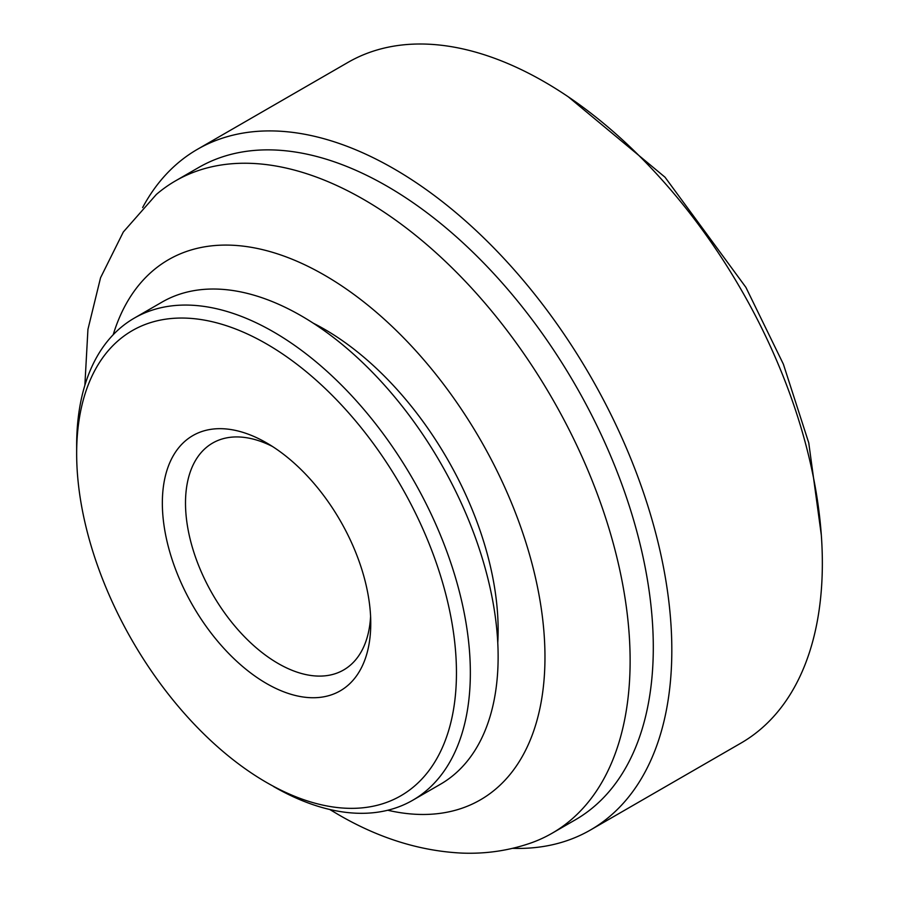 <?xml version="1.0" encoding="UTF-8"?>
<svg xmlns="http://www.w3.org/2000/svg" width="898" height="898" viewBox="0 0 898 898"><rect width="100%" height="100%" fill="white"/><g stroke="black" fill="none" stroke-linecap="round" stroke-linejoin="round"><path stroke-width="1.35" d="M313.234 323.168A245.625 141.817 60 0 1 324.447 329.218A245.625 141.817 60 0 1 497.773 642.8M76.656 453.569A268.558 155.051 60 0 1 266.549 343.923A268.558 155.051 60 0 1 456.453 672.838A268.558 155.051 60 0 1 266.549 782.472L266.549 782.472A268.558 155.051 60 0 1 76.656 453.569L76.656 445.543A278.38 160.72 60 0 1 134.318 318.105L162.1 302.065A278.38 160.72 60 0 1 301.29 315.849A278.38 160.72 60 0 1 483.146 561.16A278.38 160.72 60 0 1 440.48 784.223L412.687 800.275A278.38 160.72 60 0 1 273.497 786.491A278.38 160.72 60 0 1 273.497 786.48M266.549 442.871A147.373 85.085 60 0 1 266.56 442.871A147.373 85.085 60 0 1 370.762 623.369A147.373 85.085 60 0 1 266.549 683.535A147.373 85.085 60 0 1 162.347 503.037A147.373 85.085 60 0 1 266.549 442.871M142.636 207.561A392.998 226.902 60 0 1 197.425 149.315L347.953 62.411A392.998 226.902 60 0 1 544.446 81.875A392.998 226.902 60 0 1 801.196 428.189A392.998 226.902 60 0 1 740.951 743.106L590.424 830.021A392.998 226.902 60 0 1 512.59 848.341M197.425 149.315A392.998 226.902 60 0 1 393.919 168.779A392.998 226.902 60 0 1 650.668 515.093A392.998 226.902 60 0 1 590.424 830.021M84.861 385.332L87.937 329.398L100.554 277.751L123.318 231.998L156.353 194.451A376.632 217.451 60 0 1 175.492 180.88L198.66 167.511A376.632 217.451 60 0 1 386.971 186.155A376.632 217.451 60 0 1 633.023 518.045A376.632 217.451 60 0 1 575.292 819.852L552.124 833.221A376.632 217.451 60 0 1 530.797 843.02C508.739 850.664 485.796 854.02 461.965 853.1C419.983 851.057 378.675 838.16 338.018 814.407L329.746 809.48M175.492 180.88A376.632 217.451 60 0 1 363.802 199.536A376.632 217.451 60 0 1 609.854 531.425A376.632 217.451 60 0 1 552.124 833.221M134.318 318.105A278.38 160.72 60 0 1 273.497 331.89A278.38 160.72 60 0 1 455.365 577.201A278.38 160.72 60 0 1 412.687 800.275M370.593 616.387A130.996 75.634 60 0 1 343.631 669.964A130.996 75.634 60 0 1 278.133 663.476A130.996 75.634 60 0 1 192.554 548.038A130.996 75.634 60 0 1 212.635 443.062A130.996 75.634 60 0 1 272.521 446.508M113.204 334.73A311.875 180.06 60 0 1 324.447 275.136A311.875 180.06 60 0 1 542.639 618.823A311.875 180.06 60 0 1 387.734 810.243M821.322 535.118L808.761 442.882L783.382 364.184L745.89 287.338L665.003 177.187L568.277 96.816"/></g></svg>
